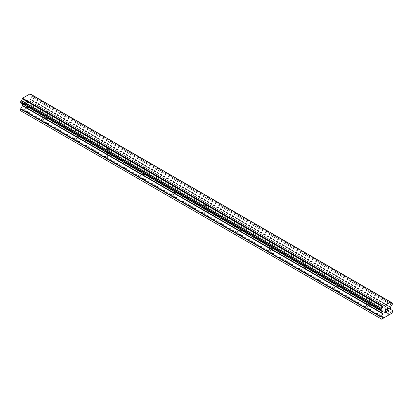 <?xml version="1.0" encoding="UTF-8"?>
<svg xmlns="http://www.w3.org/2000/svg" width="413" height="413" viewBox="0 0 413 413"><rect width="100%" height="100%" fill="white"/><g stroke="black" fill="none" stroke-linecap="round" stroke-linejoin="round"><path stroke-width="0.31" stroke-dasharray="2.06 1.55" d="M367.147 298.759A1.859 1.074 180 0 1 366.599 298A1.859 1.074 180 0 1 367.751 297.009A1.859 1.074 180 0 1 369.774 297.241A1.859 1.074 180 0 1 370.322 298A1.859 1.074 180 0 1 369.176 298.997A1.859 1.074 180 0 1 367.147 298.759M369.774 304.954A1.859 1.074 0 0 0 367.751 304.722A1.859 1.074 0 0 0 366.599 305.718A1.859 1.074 0 0 0 367.147 306.477A1.859 1.074 0 0 0 369.176 306.709A1.859 1.074 0 0 0 370.322 305.718A1.859 1.074 0 0 0 369.774 304.954M334.752 280.06A1.859 1.074 180 0 1 334.21 279.302A1.859 1.074 180 0 1 335.356 278.305A1.859 1.074 180 0 1 337.385 278.543A1.859 1.074 180 0 1 337.932 279.302A1.859 1.074 180 0 1 336.781 280.293A1.859 1.074 180 0 1 334.752 280.06M337.385 286.255A1.859 1.074 0 0 0 335.356 286.023A1.859 1.074 0 0 0 334.21 287.014A1.859 1.074 0 0 0 334.752 287.773A1.859 1.074 0 0 0 336.781 288.006A1.859 1.074 0 0 0 337.932 287.014A1.859 1.074 0 0 0 337.385 286.255M302.362 261.357A1.859 1.074 180 0 1 301.815 260.598A1.859 1.074 180 0 1 302.966 259.607A1.859 1.074 180 0 1 304.99 259.839A1.859 1.074 180 0 1 305.537 260.598A1.859 1.074 180 0 1 304.386 261.589A1.859 1.074 180 0 1 302.362 261.357M304.99 267.552A1.859 1.074 0 0 0 302.966 267.319A1.859 1.074 0 0 0 301.815 268.316A1.859 1.074 0 0 0 302.362 269.075A1.859 1.074 0 0 0 304.386 269.307A1.859 1.074 0 0 0 305.537 268.316A1.859 1.074 0 0 0 304.99 267.552M269.968 242.658A1.859 1.074 180 0 1 269.426 241.899A1.859 1.074 180 0 1 270.572 240.903A1.859 1.074 180 0 1 272.601 241.135A1.859 1.074 180 0 1 273.148 241.899A1.859 1.074 180 0 1 271.997 242.89A1.859 1.074 180 0 1 269.968 242.658M272.601 248.853A1.859 1.074 0 0 0 270.572 248.621A1.859 1.074 0 0 0 269.426 249.612A1.859 1.074 0 0 0 269.968 250.371A1.859 1.074 0 0 0 271.997 250.603A1.859 1.074 0 0 0 273.148 249.612A1.859 1.074 0 0 0 272.601 248.853M237.578 223.954A1.859 1.074 180 0 1 237.031 223.196A1.859 1.074 180 0 1 238.182 222.204A1.859 1.074 180 0 1 240.206 222.437A1.859 1.074 180 0 1 240.753 223.196A1.859 1.074 180 0 1 239.602 224.187A1.859 1.074 180 0 1 237.578 223.954M240.206 230.149A1.859 1.074 0 0 0 238.182 229.917A1.859 1.074 0 0 0 237.031 230.908A1.859 1.074 0 0 0 237.578 231.672A1.859 1.074 0 0 0 239.602 231.905A1.859 1.074 0 0 0 240.753 230.908A1.859 1.074 0 0 0 240.206 230.149M205.184 205.256A1.859 1.074 180 0 1 204.641 204.497A1.859 1.074 180 0 1 205.788 203.501A1.859 1.074 180 0 1 207.816 203.733A1.859 1.074 180 0 1 208.358 204.497A1.859 1.074 180 0 1 207.212 205.488A1.859 1.074 180 0 1 205.184 205.256M207.816 211.451A1.859 1.074 0 0 0 205.788 211.219A1.859 1.074 0 0 0 204.641 212.21A1.859 1.074 0 0 0 205.184 212.969A1.859 1.074 0 0 0 207.212 213.201A1.859 1.074 0 0 0 208.358 212.21A1.859 1.074 0 0 0 207.816 211.451M172.794 186.552A1.859 1.074 180 0 1 172.247 185.793A1.859 1.074 180 0 1 173.398 184.802A1.859 1.074 180 0 1 175.422 185.034A1.859 1.074 180 0 1 175.969 185.793A1.859 1.074 180 0 1 174.818 186.784A1.859 1.074 180 0 1 172.794 186.552M175.422 192.747A1.859 1.074 0 0 0 173.398 192.515A1.859 1.074 0 0 0 172.247 193.506A1.859 1.074 0 0 0 172.794 194.265A1.859 1.074 0 0 0 174.818 194.502A1.859 1.074 0 0 0 175.969 193.506A1.859 1.074 0 0 0 175.422 192.747M140.399 167.854A1.859 1.074 180 0 1 139.852 167.089A1.859 1.074 180 0 1 141.003 166.098A1.859 1.074 180 0 1 143.032 166.331A1.859 1.074 180 0 1 143.574 167.089A1.859 1.074 180 0 1 142.428 168.086A1.859 1.074 180 0 1 140.399 167.854M143.032 174.049A1.859 1.074 0 0 0 141.003 173.811A1.859 1.074 0 0 0 139.852 174.807A1.859 1.074 0 0 0 140.399 175.566A1.859 1.074 0 0 0 142.428 175.799A1.859 1.074 0 0 0 143.574 174.807A1.859 1.074 0 0 0 143.032 174.049M108.01 149.15A1.859 1.074 180 0 1 107.463 148.391A1.859 1.074 180 0 1 108.614 147.4A1.859 1.074 180 0 1 110.638 147.632A1.859 1.074 180 0 1 111.185 148.391A1.859 1.074 180 0 1 110.034 149.382A1.859 1.074 180 0 1 108.01 149.15M110.638 155.345A1.859 1.074 0 0 0 108.614 155.112A1.859 1.074 0 0 0 107.463 156.104A1.859 1.074 0 0 0 108.01 156.863A1.859 1.074 0 0 0 110.034 157.095A1.859 1.074 0 0 0 111.185 156.104A1.859 1.074 0 0 0 110.638 155.345M75.615 130.446A1.859 1.074 180 0 1 75.068 129.687A1.859 1.074 180 0 1 76.219 128.696A1.859 1.074 180 0 1 78.248 128.928A1.859 1.074 180 0 1 78.79 129.687A1.859 1.074 180 0 1 77.644 130.684A1.859 1.074 180 0 1 75.615 130.446M78.248 136.641A1.859 1.074 0 0 0 76.219 136.409A1.859 1.074 0 0 0 75.068 137.405A1.859 1.074 0 0 0 75.615 138.164A1.859 1.074 0 0 0 77.644 138.396A1.859 1.074 0 0 0 78.79 137.405A1.859 1.074 0 0 0 78.248 136.641M43.226 111.747A1.859 1.074 180 0 1 42.678 110.989A1.859 1.074 180 0 1 43.824 109.992A1.859 1.074 180 0 1 45.853 110.23A1.859 1.074 180 0 1 46.401 110.989A1.859 1.074 180 0 1 45.249 111.98A1.859 1.074 180 0 1 43.226 111.747M45.853 117.942A1.859 1.074 0 0 0 43.824 117.71A1.859 1.074 0 0 0 42.678 118.701A1.859 1.074 0 0 0 43.226 119.46A1.859 1.074 0 0 0 45.249 119.693A1.859 1.074 0 0 0 46.401 118.701A1.859 1.074 0 0 0 45.853 117.942M385.85 310.561L385.272 310.891M386.331 311.397L385.272 312.006M386.331 309.167L385.133 309.858L385.138 312.238M387.162 309.296L387.559 308.459L388.158 308.232M388.452 310.173L387.322 310.819M388.122 308.397L387.038 311.144M27.728 100.261L27.728 101.216L27.728 100.266L26.669 100.875L27.728 100.261M27.728 101.216L27.15 101.552L27.728 101.216M27.15 101.706L27.728 101.376L27.15 101.712M27.728 101.376L27.728 102.326L27.728 101.376M27.728 102.326L26.664 102.94L27.728 102.331M26.664 103.1L27.862 102.409L27.862 100.023L26.664 100.715L27.867 100.029L27.867 102.409L26.669 103.1M25.198 101.567L25.198 103.947L25.203 101.567M25.198 103.947L25.498 101.887L25.203 103.952M20.65 110.751L21.259 111.102L31.378 105.258L31.987 104.21L31.987 102.522A0.459 0.263 120 0 0 31.894 102.31L30.18 101.319A0.459 0.263 -60 0 1 30.082 101.113L30.082 99.6A0.459 0.263 -60 0 1 30.18 99.28L30.361 98.919A1.606 0.924 -60 0 1 31.336 97.231L31.987 96.074L31.915 94.969L31.336 94.716A1.606 0.924 -60 0 1 30.686 94.722A1.606 0.924 -60 0 1 30.361 94.154L30.103 93.844M20.722 102.775L21.3 103.028A1.606 0.924 -60 0 1 21.951 103.023A1.606 0.924 -60 0 1 22.276 103.591L22.457 103.74A0.459 0.263 -60 0 1 22.529 103.818M390.517 301.929L30.294 93.952L390.657 302.006M388.927 314.938L28.564 106.884M384.436 317.535L24.073 109.481M389.129 314.587L28.771 106.533M389.619 314.308L29.256 106.255M389.82 314.422L29.457 106.368M391.741 313.312L31.378 105.258M392.35 312.264L31.987 104.21M392.257 310.364L31.894 102.31M390.543 309.373L30.18 101.319L390.543 309.373M390.621 307.195L30.257 99.141M390.724 306.973L30.361 98.919M392.278 303.023L31.915 94.969M390.724 302.125L31.476 94.716L390.724 302.125M31.336 94.716L30.361 94.154M21.3 103.028L22.276 103.591M382.743 311.748L22.457 103.74L382.665 311.701M22.338 103.678L381.602 311.097L22.379 103.694M381.622 319.156L21.259 111.102M383.543 318.046L23.18 109.992M383.744 317.695L23.381 109.641M384.229 317.416L23.871 109.362M392.35 310.576L31.987 102.522M390.445 309.167L30.082 101.113M390.445 307.654L30.082 99.6M390.543 307.334L30.18 99.28M391.7 305.284L31.336 97.231M391.839 305.124L31.476 97.07M392.278 304.366L31.915 96.312M392.35 304.128L31.987 96.074M392.35 303.183L31.987 95.129M366.599 298L366.599 305.718M334.21 279.302L334.21 287.014M301.815 260.598L301.815 268.316M269.426 241.899L269.426 249.612M237.031 223.196L237.031 230.908M204.641 204.497L204.641 212.21M172.247 185.793L172.247 193.506M139.852 167.089L139.852 174.807M107.463 148.391L107.463 156.104M75.068 129.687L75.068 137.405M42.678 110.989L42.678 118.701M46.401 110.989L46.401 118.701M78.79 129.687L78.79 137.405M111.185 148.391L111.185 156.104M143.574 167.089L143.574 174.807M175.969 185.793L175.969 193.506M208.358 204.497L208.358 212.21M240.753 223.196L240.753 230.908M273.148 241.899L273.148 249.612M305.537 260.598L305.537 268.316M337.932 279.302L337.932 287.014M370.322 298L370.322 305.718M391.049 302.775L30.686 94.722M382.314 311.077L21.951 103.023"/><path stroke-width="0.62" d="M385.272 309.941L385.272 310.896L385.272 309.941L386.331 309.327L385.272 309.941M385.272 310.896L385.85 310.561M385.85 310.721L385.272 311.051L385.85 310.715M385.272 311.051L385.272 312.006L385.272 311.051M385.272 312.006L386.331 311.397M385.138 312.238L386.331 311.552L385.138 312.243L385.138 309.864L386.331 309.172M387.162 309.296L387.559 308.465L388.256 308.289M388.359 308.702L388.256 308.986L388.354 308.697M388.261 308.986L387.967 309.6L388.256 308.986M387.967 309.6L387.327 310.819L387.962 309.6M387.327 310.819L388.452 310.173M387.038 311.144L388.452 310.328L387.038 311.149L388.22 308.764L387.946 308.397L387.301 309.218L387.389 308.821L388.122 308.397M381.664 311.082A1.606 0.924 -60 0 1 382.314 311.077A1.606 0.924 -60 0 1 382.639 311.645L381.013 310.669L381.085 309.487L381.664 308.563A1.606 0.924 -60 0 0 382.639 306.88L382.897 306.265L390.466 301.898L390.724 302.208A1.606 0.924 -60 0 0 391.049 302.775A1.606 0.924 -60 0 0 391.7 302.77L392.35 303.183L392.278 304.366L391.7 305.284A1.606 0.924 -60 0 0 390.724 306.973L390.543 307.334A0.459 0.263 -60 0 0 390.445 307.654L390.445 309.167A0.459 0.263 -60 0 0 390.543 309.373L392.257 310.364A0.459 0.263 -60 0 1 392.35 310.576L392.35 312.264L391.741 313.312L384.436 317.535L381.622 319.156L381.013 318.805L381.013 317.117A0.459 0.263 -60 0 1 381.106 316.802L382.82 313.834L22.457 105.78L20.743 108.748A0.459 0.263 120 0 0 20.65 109.068L20.65 110.751L381.013 318.805M382.82 313.834A0.459 0.263 -60 0 0 382.918 313.513L382.918 312.001A0.459 0.263 -60 0 0 382.82 311.789L382.639 311.645M22.529 103.818A0.459 0.263 -60 0 1 22.555 103.947L22.555 105.46A0.459 0.263 -60 0 1 22.457 105.78M21.161 103.028L381.524 311.082L21.161 103.028M390.466 301.898L30.103 93.844L22.534 98.211L22.276 98.826A1.606 0.924 -60 0 1 21.3 100.509L20.65 101.675L20.722 102.775L381.085 310.829M391.839 302.77L390.724 302.125L391.839 302.77M382.897 306.265L22.534 98.211M382.639 306.88L22.276 98.826M391.7 302.77L390.724 302.208M382.706 306.596L22.343 98.542M381.664 308.563L21.3 100.509M381.524 308.723L21.161 100.669M381.085 309.487L20.722 101.433M381.013 309.729L20.65 101.675M381.013 310.669L20.65 102.62M382.918 312.001L22.555 103.947M382.918 313.513L22.555 105.46M381.106 316.802L20.743 108.748M381.013 317.117L20.65 109.068"/></g></svg>
